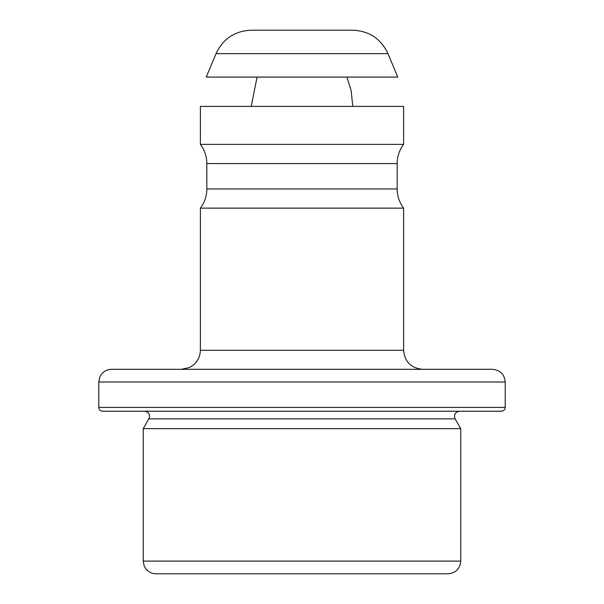 <?xml version="1.0" encoding="UTF-8"?>
<svg xmlns="http://www.w3.org/2000/svg" width="604" height="604" viewBox="0 0 604 604"><rect width="100%" height="100%" fill="white"/><g stroke="black" fill="none" stroke-linecap="round" stroke-linejoin="round"><path stroke-width="0.91" d="M102.597 411.226L501.403 411.226C503.721 410.999 504.989 409.731 505.216 407.421L505.216 382.015C504.461 374.299 500.225 370.071 492.517 369.316L111.483 369.316C107.142 369.429 103.684 371.226 101.095 374.714L99.713 377.251L98.784 382.015L98.784 407.421C98.988 409.708 100.256 410.984 102.597 411.226L144.507 411.226C148.305 411.8 149.92 413.982 149.369 417.779L143.239 428.666L143.239 561.101L144.13 565.774L145.488 568.319C148.078 571.86 151.559 573.687 155.938 573.8L448.062 573.8L155.938 573.8M422.657 369.316C411.09 368.183 404.74 361.834 403.608 350.267L200.392 350.267C200.052 358.248 196.315 364.031 189.18 367.625L181.343 369.316M403.608 350.267L403.608 208.138L200.392 208.138L200.392 350.267M403.608 208.138C399.372 202.446 397.221 196.058 397.16 188.961L206.84 188.961C206.779 196.058 204.628 202.446 200.392 208.138M403.608 144.379L200.392 144.379L200.392 106.402L403.608 106.402L403.608 144.379C399.372 150.071 397.221 156.466 397.16 163.563L397.16 188.961M251.196 106.402L257.055 77.093M397.749 77.093L206.251 77.093L216.028 53.65C223.035 38.762 234.76 30.947 251.196 30.2L352.804 30.2C369.24 30.947 380.965 38.762 387.972 53.65L397.749 77.093M143.239 428.666L460.761 428.666L455.091 418.851C453.664 414.638 455.129 412.094 459.493 411.226M460.761 428.666L460.761 561.101C460.006 568.817 455.778 573.045 448.062 573.8M239.765 573.8L364.235 573.8M397.16 163.563L206.84 163.563L206.84 188.961M387.972 53.65L216.028 53.65M505.216 382.015L98.784 382.015M505.216 407.421L98.784 407.421M455.091 418.851L148.909 418.851M460.761 561.101L143.239 561.101M200.392 144.379C204.628 150.071 206.779 156.466 206.84 163.563M352.804 106.402L351.113 90.457L346.945 77.093"/></g></svg>
